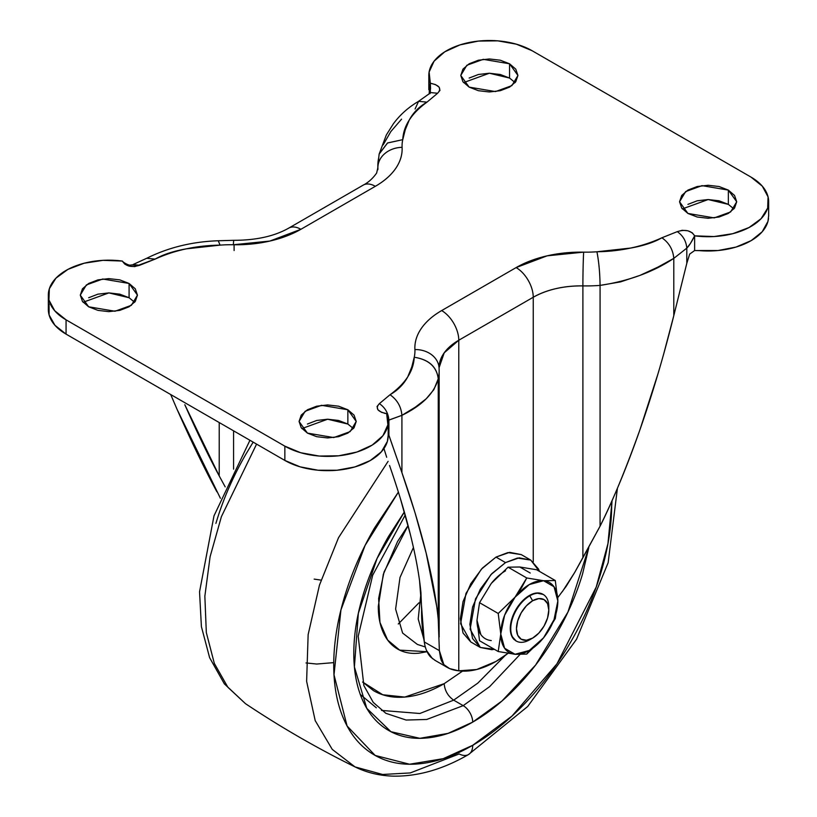 <?xml version="1.0" encoding="UTF-8"?>
<svg xmlns="http://www.w3.org/2000/svg" width="817" height="817" viewBox="0 0 817 817"><rect width="100%" height="100%" fill="white"/><g stroke="black" fill="none" stroke-linecap="round" stroke-linejoin="round"><path stroke-width="1.23" d="M543.53 637.852L543.571 637.801A40.36 23.305 -60 0 1 529.304 650.455L526.751 654.08L543.632 637.73M548.799 610.085L548.799 606.786A26.9 15.533 120 0 0 529.784 595.807L532.633 600.75A22.866 13.205 -60 0 1 548.799 610.085A22.866 13.205 -60 0 1 532.633 638.097L526.444 640.242L521.195 639.231L517.692 635.197L516.467 628.753L517.692 620.9L521.195 612.821L526.444 605.744L532.633 600.75L538.822 598.595L544.071 599.617L547.574 603.651L548.799 610.085L547.574 617.938L544.071 626.026L538.822 633.104L532.633 638.097A22.866 13.205 -60 0 1 516.467 628.753A22.866 13.205 -60 0 1 532.633 600.75L529.784 595.807A26.9 15.533 120 0 0 510.758 628.753A26.9 15.533 120 0 0 529.784 639.742A26.9 15.533 -60 0 1 514.639 639.823A26.9 15.533 -60 0 1 512.729 617.866A26.9 15.533 -60 0 1 529.784 595.807L529.304 595.532A26.9 15.533 120 0 0 512.259 617.591A26.9 15.533 120 0 0 514.169 639.548M539.424 571.369L538.474 568.979L530.744 560.084L519.173 557.837L505.519 562.586L491.875 573.595L480.304 589.21L472.573 607.031L469.857 624.362L472.573 638.557L480.304 647.462L491.875 649.709L494.408 649.331L480.304 647.462L470.112 629.192L475.494 598.892L490.884 574.668L505.519 562.586L496.011 557.092L481.366 569.173L465.976 593.397L460.604 623.698L470.786 641.968L463.055 633.063L460.339 618.877L463.055 601.547L470.786 583.716L482.357 568.101L496.011 557.092L505.519 562.586L517.416 558.072L530.744 560.084L539.414 571.359M557.837 601.098L555.294 580.53L543.571 580.724L526.751 577.976L515.037 597.196L498.217 613.475L500.77 633.972L498.217 651.527L479.538 640.742L476.985 620.246L479.538 602.691L491.252 583.471L508.072 567.192L519.796 566.998L536.606 569.745L555.294 580.53L536.606 569.745L519.796 566.998L530.233 573.023M505.519 570.817A40.36 23.305 120 0 0 491.252 583.471L508.072 567.192L519.796 566.998M555.294 580.53L543.571 580.724L526.751 577.976L508.072 567.192L526.751 577.976L521.552 587.842L515.037 597.196A40.36 23.305 -60 0 1 543.571 580.724A40.36 23.305 -60 0 1 557.837 601.026L554.018 619.705L543.571 637.801L529.304 650.455L515.037 654.274L526.751 654.08L529.304 650.455A40.36 23.305 -60 0 1 515.037 654.274L498.217 651.527L515.037 654.274A40.36 23.305 -60 0 1 500.77 633.972A40.36 23.305 -60 0 1 515.037 597.196L498.217 613.475L479.538 602.691L498.217 613.475L500.77 633.972L498.217 651.527L479.538 640.742L476.985 620.246A40.36 23.305 120 0 0 491.252 640.548M521.236 554.59L509.665 552.343L496.011 557.092L507.898 552.578L521.236 554.59L530.744 560.084M491.252 583.471L479.538 602.691L476.985 620.246L480.815 634.513M526.751 654.08L515.037 654.274L504.589 648.238L500.77 633.972L504.589 615.293L515.037 597.196L529.304 584.553L543.571 580.724L554.018 586.759L557.837 600.965M542.988 594.337A26.9 15.533 120 0 0 529.304 595.532L529.784 595.807A26.9 15.533 -60 0 1 544.919 595.726A26.9 15.533 -60 0 1 548.748 608.532M543.234 594.47L536.585 592.999L529.304 595.532L522.022 601.404L515.854 609.737L511.728 619.245L510.278 628.487L511.728 636.055L516.089 640.937M555.294 618.581L557.837 601.026A40.36 23.305 -60 0 1 543.571 637.801L555.294 618.581M687.914 204.373L697.197 200.798L708.135 199.542L719.072 200.798L728.345 204.373L728.345 190.095L736.72 201.768L730.643 211.94L714.242 217.894L687.914 213.441L681.725 208.08L679.55 201.768L681.725 195.457L687.914 190.095L697.197 186.521L708.135 185.265L719.072 186.521L728.345 190.095L734.544 195.457L736.72 201.768L734.544 208.08L728.345 213.441L719.072 217.016L708.135 218.272L697.197 217.016L687.914 213.441L679.55 201.768L685.626 191.597L702.017 185.643L728.345 190.095L728.345 204.373L708.155 199.542L682.358 208.907M469.142 78.064L478.415 74.49L489.352 73.234L500.29 74.49L509.563 78.064L509.563 63.787L517.937 75.46L511.861 85.632L495.47 91.575L469.142 87.123L462.943 81.771L460.768 75.46L462.943 69.139L469.142 63.787L478.415 60.213L489.352 58.957L500.29 60.213L509.563 63.787L515.762 69.139L517.937 75.46L515.762 81.771L509.563 87.123L500.29 90.707L489.352 91.964L478.415 90.707L469.142 87.123L460.768 75.46L466.844 65.278L483.235 59.335L509.563 63.787L509.563 78.064L489.373 73.234L463.576 82.599M307.437 424.043L316.71 420.469L327.648 419.213L338.585 420.469L347.858 424.043L347.858 409.766L356.232 421.439L350.156 431.611L333.765 437.565L307.437 433.112L301.238 427.751L299.063 421.439L301.238 415.128L307.437 409.766L316.71 406.192L327.648 404.936L338.585 406.192L347.858 409.766L354.057 415.128L356.232 421.439L354.057 427.751L347.858 433.112L338.585 436.687L327.648 437.943L316.71 436.687L307.437 433.112L299.063 421.439L305.139 411.268L321.53 405.314L347.858 409.766L347.858 424.043L327.668 419.213L301.871 428.578M88.655 297.735L97.928 294.161L108.865 292.905L119.803 294.161L129.086 297.735L129.086 283.458L137.45 295.131L131.374 305.303L114.983 311.246L88.655 306.794L82.456 301.442L80.28 295.131L82.456 288.81L88.655 283.458L97.928 279.884L108.865 278.628L119.803 279.884L129.086 283.458L135.275 288.81L137.45 295.131L135.275 301.442L129.086 306.794L119.803 310.378L108.865 311.634L97.928 310.378L88.655 306.794L80.28 295.131L86.357 284.949L102.758 279.005L129.086 283.458L129.086 297.735L108.886 292.905L83.099 302.27M48.489 306.937A60.54 34.947 0 0 0 66.065 334.122L284.847 460.431L284.847 446.153L300.625 452.71L319.192 456.049L338.636 455.804L356.947 452.026L372.235 445.081L382.918 435.696L387.891 424.84L386.655 413.637L381.519 412.319L377.883 409.736L377.046 406.488L379.394 403.629L390.026 394.744C397.859 390.22 403.782 384.245 407.775 376.831L411.778 366.986L414.239 357.233A82.486 47.621 0 0 0 414.903 349.564A24.214 19.761 -3.1 0 1 439.076 367.946A24.214 19.761 -3.1 0 1 439.107 368.896A106.7 61.602 180 0 1 439.158 370.806L439.076 367.701L444.213 352.821L458.776 340.24L458.776 670.818C451.954 670.083 446.981 668.02 443.856 664.64L439.362 650.638L438.249 619.613L438.249 378.822L433.847 389.668L426.178 398.819L415.434 407.091L401.913 415.342L388.902 420.112L388.902 435.328L388.177 433.143M439.076 367.946A24.214 19.761 176.9 0 0 414.903 349.564C414.515 342.282 416.65 335.246 421.296 328.475C425.943 321.704 432.734 315.74 441.66 310.583L516.119 267.588A24.214 13.981 60 0 1 533.246 297.245L458.776 340.24L533.246 297.245L533.246 561.841L533.246 297.245C547.094 289.535 563.638 285.746 582.889 285.889L582.889 557.756L600.076 526.189L600.076 285.399A106.7 61.602 180 0 1 582.889 285.889L582.889 557.756L574.647 572.533L562.28 591.743M663.578 354.384L673.79 315.658L673.79 258.376L657.859 267.128L639.936 275.4L620.501 281.906L600.076 285.399L600.076 526.189C612.229 502.159 625.516 470.01 639.936 429.762L657.859 374.186M439.076 367.67A67.26 38.828 180 0 1 458.776 340.24A24.214 13.981 -120 0 0 441.66 310.583L516.119 267.588A91.473 52.809 0 0 1 583.634 252.147A82.486 47.621 180 0 0 596.921 251.769C620.624 251.401 642.285 246.744 661.903 237.778C669.072 242.792 673.034 249.655 673.79 258.376C653.212 272.061 628.641 281.068 600.076 285.399C599.882 272.572 598.83 261.358 596.921 251.769C598.82 261.379 599.872 272.592 600.076 285.399A106.7 61.602 0 0 1 582.889 285.889A24.214 0.613 -89 0 1 583.634 252.147A24.214 0.613 91 0 0 582.889 285.889A67.26 38.828 180 0 0 533.246 297.245A24.214 13.981 -120 0 0 516.119 267.588L547.114 255.833L583.634 252.147A82.486 47.621 0 0 0 596.921 251.769L630.867 248.031C643.714 245.723 654.06 242.312 661.903 237.778L677.293 231.64C683.022 235.653 686.198 241.148 686.801 248.123L690.426 243.456L694.624 235.837L694.624 250.543L689.671 254.077L686.801 263.34L686.801 248.123L673.79 258.376L673.79 315.658L686.801 263.34L673.79 315.658C663.843 355.681 652.558 393.712 639.936 429.762C627.313 465.802 614.027 497.951 600.076 526.189L574.647 572.533L566.212 586.269L557.756 597.646M768.664 215.617L767.949 221.407L762.19 231.783L751.17 240.627L735.964 247.081L718.051 250.523L694.624 250.543L694.624 235.837C691.294 230.547 685.514 229.148 677.293 231.64L682.236 230.282L687.863 230.772L692.336 232.865L694.624 235.837L714.027 236.552L732.829 233.672L749.077 227.504L761.107 218.68L767.663 208.11L768.072 196.887L762.302 186.164L750.935 177.054L532.153 50.746L516.375 44.179L497.808 40.85L478.364 41.085L460.053 44.874L444.765 51.818L434.082 61.193L429.109 72.049L430.345 83.252L430.345 91.953L430.345 83.252A60.54 34.947 180 0 1 428.905 73.55A60.54 34.947 180 0 1 467.722 42.811A60.54 34.947 180 0 1 532.153 50.746L750.935 177.054A60.54 34.947 180 0 1 768.552 203.954A60.54 34.947 180 0 1 694.624 235.837C691.631 241.903 689.027 245.999 686.801 248.123C686.198 241.148 683.022 235.653 677.293 231.64L661.903 237.778C669.072 242.792 673.034 249.655 673.79 258.376L686.801 248.123L686.801 263.34L689.671 254.077L694.624 250.543L699.178 250.615A60.54 34.947 0 0 0 768.511 218.517M383.153 144.875L390.822 131.578L401.566 119.159M377.842 169.762L377.842 165.637A106.7 61.602 0 0 0 377.893 167.536L377.893 169.374L377.893 167.536A106.7 61.602 180 0 1 377.842 165.637A106.7 61.602 180 0 1 378.751 157.62M216.924 491.834C204.771 469.315 191.484 441.823 177.064 409.348L170.702 394.529L177.064 409.348L220.406 498.288M440.68 658.737L439.362 650.638L438.249 619.613L438.249 378.822C436.727 366.782 428.721 359.582 414.239 357.233C428.813 359.521 436.819 366.721 438.249 378.822A106.7 61.602 0 0 0 439.158 370.806A106.7 61.602 180 0 1 438.249 378.822C434.246 393.304 422.134 405.477 401.913 415.342C401.157 406.621 397.195 399.758 390.026 394.744C397.195 399.758 401.157 406.621 401.913 415.342L388.157 420.316L388.902 420.112L388.902 435.328L401.913 472.624L401.913 415.342L401.913 472.624L414.495 511.044M415.434 514.148L426.178 553.17L436.697 606.337M233.57 430.835L233.57 469.152L233.57 430.835M225.186 486.871L219.211 475.923L219.211 422.542L219.211 475.923C208.723 456.489 197.244 432.755 184.805 404.721L219.211 475.923L225.186 486.871M386.676 457.254L383.949 448.553M400.412 498.656L410.491 535.023C415.863 556.745 419.335 575.862 420.918 592.376L421.633 610.044C421.388 618.877 422.277 629.509 424.289 641.937L419.57 580.887M435.226 660.463L430.702 657.072C427.332 653.488 425.197 648.443 424.289 641.937L424.687 644.092M49.051 304.047L49.102 314.953L54.964 325.309L66.065 334.122L66.065 319.845A60.54 34.947 180 0 1 48.448 292.935A60.54 34.947 180 0 1 122.376 261.062L102.973 260.347L84.171 263.217L67.923 269.385L55.893 278.209L49.337 288.779L48.928 300.013L54.698 310.726L66.065 319.845L66.065 334.122L284.847 460.431A60.54 34.947 0 0 0 349.89 468.223A60.54 34.947 0 0 0 388.146 436.87M443.856 664.64L449.646 668.602L458.776 670.818L476.668 669.521L496.011 661.433L507.97 653.365A100.889 58.252 -60 0 1 458.776 670.818L458.776 340.24A24.214 13.981 60 0 0 441.66 310.583A91.473 52.809 0 0 0 414.903 349.564A82.486 47.621 180 0 1 414.239 357.233C413.616 370.918 405.549 383.418 390.026 394.744L379.394 403.629C385.134 407.642 388.3 413.136 388.902 420.112C388.3 413.136 385.134 407.642 379.394 403.629C375.074 408.377 377.495 411.717 386.655 413.637A60.54 34.947 180 0 1 388.095 423.349A60.54 34.947 180 0 1 349.278 454.078A60.54 34.947 180 0 1 284.847 446.153L66.065 319.845L284.847 446.153L284.847 460.431L300.105 466.844L318.048 470.224L336.921 470.255L354.895 466.926L370.224 460.563L381.406 451.791L387.36 441.446L388.177 435.298M415.087 109.008L418.57 101.318L430.876 92.597L437.606 93.261C441.926 88.512 439.505 85.182 430.345 83.252L435.481 84.57L439.117 87.153L439.954 90.401L437.606 93.261L426.974 102.145C419.141 106.67 413.218 112.644 409.225 120.068L405.222 129.903L402.761 139.666A82.486 47.621 0 0 0 402.097 147.336A24.214 19.761 176.9 0 0 377.893 167.536L376.647 173.03C372.818 178.463 368.355 182.487 363.238 185.112A24.214 13.981 60 0 1 375.34 186.317L300.881 229.301L269.886 241.056L233.366 244.753A82.486 47.621 0 0 0 220.079 245.131L186.133 248.868C173.286 251.176 162.94 254.587 155.097 259.112L134.764 266.608L129.137 266.128L124.664 264.024L122.376 261.062C125.706 266.352 131.486 267.751 139.707 265.249L155.097 259.112L146.692 258.284L155.097 259.112C174.715 250.155 196.376 245.488 220.079 245.131A82.486 47.621 180 0 1 233.366 244.753A91.473 52.809 0 0 0 300.881 229.301L375.34 186.317A91.473 52.809 0 0 0 402.097 147.336C402.485 154.617 400.35 161.643 395.704 168.425C391.057 175.195 384.266 181.16 375.34 186.317A24.214 13.981 -120 0 0 363.238 185.112L288.769 228.106A24.214 13.981 60 0 1 300.881 229.301A24.214 13.981 -120 0 0 288.769 228.106C274.451 236.236 256.119 240.3 233.795 240.31A24.214 0.613 91 0 0 233.366 244.753A24.214 0.613 -89 0 1 233.805 240.31L218.251 240.76C192.23 241.648 168.373 247.49 146.692 258.284L132.987 264.585L139.707 265.249L131.108 264.922C129.066 266.291 121.947 261.481 122.376 261.062M429.64 84.008L429.201 93.638M442.722 663.179L441.006 659.758M439.362 650.638L424.289 641.937L439.362 650.638M426.617 650.669L432.55 658.727M438.249 619.613C436.421 600.485 432.397 578.334 426.178 553.17C419.948 528.007 411.87 501.158 401.913 472.624L388.177 433.133M383.949 448.564L384.092 449.084M389.546 465.486C398.134 490.118 405.12 513.29 410.491 535.023M134.642 302.27L129.086 297.735M353.424 428.578L347.858 424.043M515.129 82.599L509.563 78.064M733.901 208.907L728.345 204.373M430.345 83.252L430.549 88.818M418.57 101.318C408.337 107.354 399.932 114.86 393.345 123.837L386.318 134.989L379.149 154.066L387.615 142.944L402.761 139.666C403.384 125.981 411.451 113.471 426.974 102.145L418.57 101.318L426.974 102.145L437.606 93.261L430.876 92.597M377.924 168.772A67.26 38.828 180 0 0 377.893 167.536A24.214 19.761 -3.1 0 1 402.097 147.336A82.486 47.621 180 0 1 402.761 139.666L387.513 143.006L379.221 153.821M234.111 250.543A24.214 0.613 91 0 0 234.07 244.763A24.214 0.613 -89 0 1 234.111 250.543M220.079 245.131L218.251 240.76M321.091 580.131L314.167 579.11M418.978 602.793L398.267 624.004M355.027 766.908L332.264 749.403L315.199 720.604L306.62 681.327L308.142 634.625L319.457 585.146L338.524 537.688L388.106 461.35L338.524 537.688L319.457 585.146L308.142 634.625L306.62 681.327L315.199 720.604L332.264 749.403L355.027 766.908C367.037 772.77 380.007 775.854 393.917 776.15C418.406 776.405 443.274 769.195 468.529 754.53A20.18 11.652 -120 0 0 472.706 745.298A20.18 11.652 60 0 1 468.539 754.53A20.18 11.652 60 0 1 459.195 753.948L410.267 772.933L382.591 774.475L355.027 766.908C317.119 748.209 280.599 727.12 245.447 703.641L227.861 687.25L214.32 663.394L206.323 632.552L204.853 596.216L210.102 556.704L221.397 516.65L256.579 444.111L221.397 516.65L210.102 556.704L204.853 596.216L206.323 632.552L214.32 663.394L227.861 687.25L245.447 703.641L224.379 683.88L209.622 657.695L201.401 626.608L199.542 591.825L213.993 515.864L249.941 440.281M398.379 492.11L374.441 528.088C361.41 550.658 351.361 573.81 344.314 597.544C337.258 621.277 333.734 643.776 333.734 665.058C333.734 686.341 337.258 704.775 344.314 720.359C351.361 735.954 361.41 747.504 374.441 755.031C387.472 762.557 402.495 765.468 419.529 763.783C436.554 762.098 454.283 755.939 472.706 745.298L512.034 716.029L556.949 663.823L596.206 587.096L607.95 543.652L611.678 504.589C611.678 525.872 608.154 548.37 601.098 572.104C594.051 595.838 584.002 618.99 570.971 641.559C557.94 664.129 542.917 684.401 525.893 702.375C508.858 720.349 491.14 734.657 472.706 745.298L443.222 758.666L409.531 764.232L375.166 755.439L347.092 725.996L334 674.811L340.924 609.972L365.117 545.368L398.39 492.13M404.333 511.983L377.097 558.409L358.346 613.261L354.404 666.917L366.792 708.359L390.945 731.715L419.856 738.323L448.022 733.38L472.706 722.116A13.45 7.772 -120 0 0 463.198 705.643L426.729 719.471L406.131 720.043L385.849 713.302L373.236 702.375L363.871 685.565L358.203 636.229L372.705 575.158L405.212 515.078M362.615 682.011L382.754 694.756L404.762 697.075L444.172 683.676C444.775 690.651 447.951 696.145 453.68 700.149L463.198 705.643L489.649 686.627L519.959 654.529L489.649 686.627L463.198 705.643L453.68 700.149L477.792 683.135L505.366 655.326L477.792 683.135L453.68 700.149C447.951 696.145 444.775 690.651 444.172 683.676L462.504 671.135L444.172 683.676C430.927 691.325 418.181 695.757 405.947 696.962C393.712 698.178 382.907 696.084 373.543 690.671L362.636 682.062M423.849 639.119L418.212 618.98L420.969 592.968L418.212 618.98L423.849 639.119M413.433 547.513L400.003 577.476L395.612 609.084L402.607 633.052L417.364 644.429L402.607 633.052L395.612 609.084L400.003 577.476L413.433 547.513M408.061 525.556L397.593 541.457L383.306 574.382L378.291 606.377C378.291 616.467 379.966 625.209 383.306 632.593C386.655 639.987 391.414 645.461 397.593 649.035C403.761 652.599 410.89 653.978 418.958 653.181L427.056 651.7L399.646 650.118L387.646 640.048L379.956 622.401L378.628 598.555L384.041 571.971L408.071 525.566M453.68 700.149L419.836 713.496L381.478 710.412L419.836 713.496L453.68 700.149M404.323 511.953L388.626 536.279C377.485 555.591 368.886 575.403 362.86 595.705C356.825 616.008 353.802 635.269 353.802 653.467C353.802 671.676 356.825 687.444 362.86 700.782C368.886 714.119 377.485 724.015 388.626 730.449C399.779 736.883 412.636 739.385 427.209 737.935C441.772 736.495 456.938 731.225 472.706 722.116A13.45 7.772 60 0 0 463.198 705.643L426.729 719.471L406.131 720.043L385.849 713.302M588.791 547.635L582.562 573.942C576.526 594.245 567.927 614.057 556.786 633.369C545.633 652.681 532.776 670.022 518.213 685.402C503.64 700.772 488.474 713.016 472.706 722.116L502.016 700.966L535.605 665.028L567.927 612.076L588.761 547.686M612.076 500.555L611.667 506.479M474.34 744.348L472.706 745.461M253.158 442.14L246.029 453.946C232.998 476.515 222.949 499.667 215.902 523.401M480.304 647.462L470.786 641.968M532.633 638.097L529.784 639.742M439.158 637.076L439.158 370.806M768.664 216.045L768.664 201.768M428.823 89.737L428.823 75.46M48.336 309.408L48.336 295.131M388.177 435.716L388.177 421.439M447.44 667.509L434.654 660.136M430.559 87.94L430.028 93.638M379.149 154.066L377.842 165.637M384.347 413.259L386.655 413.637M425.361 646.993L417.364 644.429M376.331 707.818L360.287 694.45M468.529 754.53L527.68 706.521L576.577 639.2L608.144 562.709L617.427 488.249M305.997 662.944L316.741 664.037L333.755 662.628"/></g></svg>
